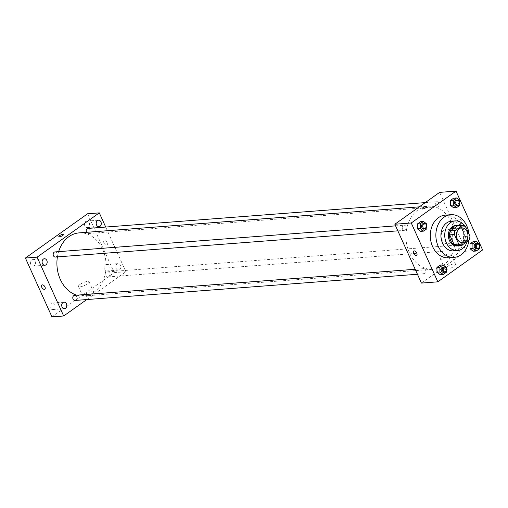 <?xml version="1.0" encoding="UTF-8"?>
<svg xmlns="http://www.w3.org/2000/svg" width="508" height="508" viewBox="0 0 508 508"><rect width="100%" height="100%" fill="white"/><g stroke="black" fill="none" stroke-linecap="round" stroke-linejoin="round"><path stroke-width="0.38" stroke-dasharray="2.54 1.91" d="M441.954 240.011A7.442 5.772 -94.4 0 1 446.361 229.051A7.442 5.772 -94.4 0 1 452.685 236.029A7.442 5.772 -94.4 0 1 447.497 243.891A7.442 5.772 -94.4 0 1 441.954 240.011M457.797 225.711A9.995 7.753 -94.4 0 1 460.902 226.886L465.588 226.524M457.143 245.618L464.439 240.424A9.995 7.753 -94.4 0 0 465.233 236.474L460.902 226.886M460.242 245.383A10.236 7.938 85.6 0 0 465.385 235.058A10.236 7.938 85.6 0 0 458.73 225.641M455.517 225.546A10.236 7.938 -94.4 0 1 464.217 235.147A10.236 7.938 -94.4 0 1 457.079 245.961M464.439 240.424L469.125 240.062M465.233 236.474L469.919 236.118M467.144 241.471A14.891 11.551 85.6 0 0 464.75 226.035M453.625 250.889A14.891 11.551 85.6 0 0 464.007 235.166A14.891 11.551 85.6 0 0 451.358 221.202M468.916 240.208A21.4 16.599 85.6 0 0 468.973 234.036M445.294 215.132A21.4 16.599 -94.4 0 1 463.48 235.204A21.4 16.599 -94.4 0 1 448.564 257.81M459.848 205.308L456.921 205.537L453.688 207.835L456.921 205.537L456.876 200.704L453.6 198.177L456.876 200.704L459.804 200.482M479.45 248.723L476.523 248.945L473.291 251.244L476.523 248.945L476.479 244.119L473.202 241.592L476.479 244.119L479.406 243.897M426.815 228.829L423.888 229.051L420.656 231.35L423.888 229.051L423.843 224.225L420.567 221.698L423.843 224.225L426.771 223.996M446.418 272.237L443.49 272.466L440.258 274.764L443.49 272.466L443.44 267.633L440.169 265.106L443.44 267.633L446.373 267.411M409.385 252.781A31.636 24.536 -94.4 0 1 428.117 206.178A31.636 24.536 -94.4 0 1 454.997 235.852A31.636 24.536 -94.4 0 1 432.943 269.272A31.636 24.536 -94.4 0 1 409.385 252.781M421.424 283.083L466.204 251.212L439.636 192.367M455.13 248.895A2.565 1.994 -94.4 0 1 456.654 245.11A2.565 1.994 -94.4 0 1 458.832 247.523A2.565 1.994 -94.4 0 1 457.041 250.234A2.565 1.994 -94.4 0 1 455.13 248.895M435.527 205.486A2.565 1.994 -94.4 0 1 437.051 201.701A2.565 1.994 -94.4 0 1 439.236 204.108A2.565 1.994 -94.4 0 1 437.445 206.82A2.565 1.994 -94.4 0 1 435.527 205.486M402.495 229A2.565 1.994 -94.4 0 1 404.019 225.215A2.565 1.994 -94.4 0 1 406.197 227.628A2.565 1.994 -94.4 0 1 404.406 230.34A2.565 1.994 -94.4 0 1 402.495 229M425.533 269.97A2.565 1.994 85.6 0 0 423.615 268.63A2.565 1.994 85.6 0 0 421.824 271.342A2.565 1.994 85.6 0 0 424.009 273.749A2.565 1.994 85.6 0 0 425.533 269.97M466.204 251.212L482.6 249.955M446.367 269.418A5.817 1.556 -24.3 0 0 452.52 267.252A5.817 1.556 -24.3 0 0 455.555 264.262A5.817 1.556 -24.3 0 0 449.618 265.24A5.817 1.556 -24.3 0 0 444.957 269.05A5.817 1.556 -24.3 0 0 446.367 269.418M461.556 221.126A2.559 1.46 -125.4 0 0 458.464 219.164A2.559 1.46 -125.4 0 0 458.756 222.098A2.559 1.46 -125.4 0 0 461.429 223.336A2.559 1.46 -125.4 0 0 461.556 221.126A2.559 1.46 -125.4 0 0 458.464 219.164A2.559 1.46 -125.4 0 0 458.756 222.098A2.559 1.46 -125.4 0 0 461.429 223.336A2.559 1.46 -125.4 0 0 461.556 221.126M413.683 251.041L413.69 251.041A2.559 1.46 54.6 0 1 416.363 252.279A2.559 1.46 54.6 0 1 416.655 255.206L416.655 255.213M441.757 259.207A5.817 1.556 -24.3 0 0 447.91 257.042A5.817 1.556 -24.3 0 0 450.945 254.051A5.817 1.556 -24.3 0 0 445.008 255.022A5.817 1.556 -24.3 0 0 440.347 258.832A5.817 1.556 -24.3 0 0 441.757 259.207M426.606 206.718L426.606 206.712A2.559 0.686 155.7 0 1 425.272 208.032A2.559 0.686 155.7 0 1 422.567 208.985A2.559 0.686 155.7 0 1 421.945 208.82L421.945 208.82M57.404 256.889A31.636 24.536 -94.4 0 1 58.636 251.644M79.077 232.886A31.636 24.536 -94.4 0 1 105.956 262.56A31.636 24.536 -94.4 0 1 83.903 295.98A31.636 24.536 -94.4 0 1 76.727 295.173M74.968 300.457A2.565 1.994 85.6 0 0 76.492 296.678A2.565 1.994 85.6 0 0 74.581 295.339M88.011 228.41A2.565 1.994 -94.4 0 1 90.195 230.816A2.565 1.994 -94.4 0 1 88.405 233.534A2.565 1.994 -94.4 0 1 86.551 232.315M54.978 251.924A2.565 1.994 -94.4 0 1 57.156 254.337A2.565 1.994 -94.4 0 1 55.372 257.048M106.096 275.603A2.565 1.994 -94.4 0 1 107.613 271.824A2.565 1.994 -94.4 0 1 109.798 274.231A2.565 1.994 -94.4 0 1 108.007 276.943A2.565 1.994 -94.4 0 1 106.096 275.603M86.766 299.555L125.87 271.723L105.702 227.057M116.167 268.434A3.258 2.527 85.6 0 0 118.593 270.135A3.258 2.527 85.6 0 0 120.866 266.687A3.258 2.527 85.6 0 0 118.097 263.633A3.258 2.527 85.6 0 0 116.167 268.434M51.968 316.884L114.154 272.618L87.592 213.773M114.154 272.618L125.87 271.723M107.169 242.716A2.559 1.46 -125.4 0 0 104.077 240.754A2.559 1.46 -125.4 0 0 104.369 243.688A2.559 1.46 -125.4 0 0 107.042 244.919A2.559 1.46 -125.4 0 0 107.169 242.716A2.559 1.46 -125.4 0 0 104.07 240.754A2.559 1.46 -125.4 0 0 104.362 243.688A2.559 1.46 -125.4 0 0 107.042 244.919A2.559 1.46 -125.4 0 0 107.169 242.716M84.671 294.627A5.817 1.556 -24.3 0 0 83.033 296.742A5.817 1.556 -24.3 0 0 88.97 295.764A5.817 1.556 -24.3 0 0 93.631 291.954A5.817 1.556 -24.3 0 0 90.151 292.005A5.817 1.556 -24.3 0 0 84.671 294.627M107.925 270.643A3.258 2.527 -94.4 0 1 106.883 271.031A3.258 2.527 -94.4 0 1 104.451 269.329A3.258 2.527 -94.4 0 1 106.382 264.528A3.258 2.527 -94.4 0 1 109.042 266.884A3.258 2.527 -94.4 0 1 107.925 270.643M53.823 309.156A3.258 2.527 -94.4 0 1 52.775 309.543A3.258 2.527 -94.4 0 1 50.349 307.848A3.258 2.527 -94.4 0 1 52.28 303.041A3.258 2.527 -94.4 0 1 54.934 305.403A3.258 2.527 -94.4 0 1 53.823 309.156M34.22 265.748A3.258 2.527 -94.4 0 1 33.172 266.135A3.258 2.527 -94.4 0 1 30.747 264.433A3.258 2.527 -94.4 0 1 32.677 259.632A3.258 2.527 -94.4 0 1 35.331 261.988A3.258 2.527 -94.4 0 1 34.22 265.748M88.322 227.228A3.258 2.527 -94.4 0 1 87.281 227.616A3.258 2.527 -94.4 0 1 84.849 225.92A3.258 2.527 -94.4 0 1 86.779 221.113A3.258 2.527 -94.4 0 1 89.44 223.476A3.258 2.527 -94.4 0 1 88.322 227.228M80.061 284.416A5.817 1.556 -24.3 0 0 78.422 286.531A5.817 1.556 -24.3 0 0 84.36 285.553A5.817 1.556 -24.3 0 0 89.021 281.743A5.817 1.556 -24.3 0 0 85.541 281.794A5.817 1.556 -24.3 0 0 80.061 284.416M63.513 234.499L63.513 234.499A2.559 0.686 155.7 0 1 61.462 236.176A2.559 0.686 155.7 0 1 58.845 236.607L58.845 236.607M41.885 285.02L41.885 285.026A2.559 1.46 54.6 0 1 44.564 286.258A2.559 1.46 54.6 0 1 44.856 289.192L44.85 289.192M442.944 267.151A2.565 1.994 -94.4 0 1 445.122 269.558A2.565 1.994 -94.4 0 1 443.338 272.269M443.49 272.466L443.44 267.633M475.977 243.637A2.565 1.994 -94.4 0 1 478.161 246.043A2.565 1.994 -94.4 0 1 476.371 248.755M476.523 248.945L476.479 244.119M423.342 223.736A2.565 1.994 -94.4 0 1 425.526 226.149A2.565 1.994 -94.4 0 1 423.736 228.86M423.888 229.051L423.843 224.225M456.375 200.222A2.565 1.994 -94.4 0 1 458.559 202.629A2.565 1.994 -94.4 0 1 456.768 205.346M456.921 205.537L456.876 200.704M461.588 227.882L446.361 229.051M462.725 242.729L447.497 243.891M440.347 258.832L444.957 269.05M450.945 254.051L455.555 264.262M83.903 295.98L432.943 269.272M419.284 206.858L428.117 206.178M423.615 268.63L415.188 269.272M424.009 273.749L417.436 274.257M88.405 233.534L437.445 206.82M425.253 202.603L437.051 201.701M397.84 230.842L404.406 230.34M395.592 225.863L404.019 225.215M108.007 276.943L457.041 250.234M107.613 271.824L456.654 245.11M87.281 227.616L98.99 226.72M86.779 221.113L98.495 220.218M33.172 266.135L44.888 265.24M32.677 259.632L44.387 258.737M52.775 309.543L64.491 308.648M52.28 303.041L63.989 302.146M106.883 271.031L118.593 270.135M106.382 264.528L118.097 263.633M78.422 286.531L83.033 296.742M89.021 281.743L93.631 291.954"/><path stroke-width="0.76" d="M457.181 238.849A7.442 5.772 -94.4 0 1 461.588 227.882A7.442 5.772 -94.4 0 1 467.912 234.867A7.442 5.772 -94.4 0 1 462.725 242.729A7.442 5.772 -94.4 0 1 457.181 238.849M461.829 245.256L469.125 240.062A9.995 7.753 -94.4 0 0 469.919 236.118L465.588 226.524A9.995 7.753 -94.4 0 0 462.483 225.355L455.187 230.549A9.995 7.753 -94.4 0 0 454.393 234.493L458.724 244.088A9.995 7.753 -94.4 0 0 461.829 245.256L457.143 245.618A9.995 7.753 -94.4 0 1 454.038 244.443L458.724 244.088M462.483 225.355L457.797 225.711L450.501 230.905L455.187 230.549M454.038 244.443L449.707 234.855L454.393 234.493M449.707 234.855A9.995 7.753 -94.4 0 1 450.501 230.905M458.73 225.641A10.236 7.938 85.6 0 0 456.686 225.457A10.236 7.938 85.6 0 0 453.409 226.676A10.236 7.938 85.6 0 0 449.91 238.468A10.236 7.938 85.6 0 0 458.248 245.872A10.236 7.938 85.6 0 0 460.242 245.383M458.248 245.872L457.079 245.961A10.236 7.938 -94.4 0 1 449.459 240.627A10.236 7.938 -94.4 0 1 452.241 226.765A10.236 7.938 -94.4 0 1 455.517 225.546L456.686 225.457M464.75 226.035A14.891 11.551 85.6 0 0 455.162 220.91A14.891 11.551 85.6 0 0 450.393 222.675A14.891 11.551 85.6 0 0 445.306 239.833A14.891 11.551 85.6 0 0 457.435 250.596A14.891 11.551 85.6 0 0 467.144 241.471M455.162 220.91L451.358 221.202A14.891 11.551 85.6 0 0 446.589 222.968A14.891 11.551 85.6 0 0 441.496 240.125A14.891 11.551 85.6 0 0 453.625 250.889L457.435 250.596M468.973 234.036A21.4 16.599 85.6 0 0 450.856 214.706A21.4 16.599 85.6 0 0 444.005 217.246A21.4 16.599 85.6 0 0 436.69 241.91A21.4 16.599 85.6 0 0 454.127 257.385A21.4 16.599 85.6 0 0 468.916 240.208M454.127 257.385L448.564 257.81A21.4 16.599 -94.4 0 1 432.625 246.653A21.4 16.599 -94.4 0 1 438.442 217.672A21.4 16.599 -94.4 0 1 445.294 215.132L450.856 214.706M456.527 197.955L453.6 198.177L450.367 200.482L450.412 205.308L453.688 207.835L456.616 207.613L459.848 205.308L459.804 200.482L456.527 197.955L453.295 200.254L453.339 205.086L456.616 207.613M476.129 241.37L473.202 241.592L469.97 243.891L470.014 248.717L473.291 251.244L476.218 251.022L479.45 248.723L479.406 243.897L476.129 241.37L472.897 243.669L472.942 248.495L476.218 251.022M482.6 249.955L456.032 191.116L411.258 222.987L437.826 281.832L482.6 249.955M423.494 221.469L420.567 221.698L417.335 223.996L417.379 228.822L420.656 231.35L423.583 231.127L426.815 228.829L426.771 223.996L423.494 221.469L420.262 223.774L420.306 228.6L423.583 231.127M443.097 264.884L440.169 265.106L436.937 267.405L436.982 272.237L440.258 274.764L443.186 274.542L446.418 272.237L446.373 267.411L443.097 264.884L439.865 267.183L439.909 272.009L443.186 274.542M456.032 191.116L439.636 192.367L394.856 224.244L411.258 222.987M422.561 208.985A2.559 0.686 155.7 0 1 421.945 208.82A2.559 0.686 155.7 0 1 423.99 207.143A2.559 0.686 155.7 0 1 426.606 206.712A2.559 0.686 155.7 0 1 425.272 208.032A2.559 0.686 155.7 0 1 422.561 208.985M394.856 224.244L421.424 283.083L437.826 281.832M413.556 253.251A2.559 1.46 54.6 0 1 413.683 251.041A2.559 1.46 54.6 0 1 416.363 252.279A2.559 1.46 54.6 0 1 416.655 255.213A2.559 1.46 54.6 0 1 413.556 253.251M416.655 255.206A2.559 1.46 54.6 0 1 413.563 253.251A2.559 1.46 54.6 0 1 413.69 251.041M421.945 208.82A2.559 0.686 155.7 0 1 423.996 207.143A2.559 0.686 155.7 0 1 426.606 206.718M76.727 295.173A31.636 24.536 -94.4 0 1 60.344 279.489A31.636 24.536 -94.4 0 1 57.404 256.889M58.636 251.644A31.636 24.536 -94.4 0 1 79.077 232.886L419.284 206.858M415.188 269.272L74.581 295.339A2.565 1.994 85.6 0 0 72.79 298.05A2.565 1.994 85.6 0 0 74.968 300.457L417.436 274.257M86.551 232.315A2.565 1.994 -94.4 0 1 86.493 232.194A2.565 1.994 -94.4 0 1 88.011 228.41L425.253 202.603M397.84 230.842L55.372 257.048A2.565 1.994 -94.4 0 1 53.454 255.708A2.565 1.994 -94.4 0 1 54.978 251.924L395.592 225.863M105.702 227.057L99.301 212.877L37.116 257.15L63.678 315.989L86.766 299.555M96.564 225.025A3.258 2.527 85.6 0 0 98.99 226.72A3.258 2.527 85.6 0 0 101.263 223.279A3.258 2.527 85.6 0 0 98.495 220.218A3.258 2.527 85.6 0 0 96.564 225.025M42.456 263.538A3.258 2.527 85.6 0 0 44.888 265.24A3.258 2.527 85.6 0 0 47.161 261.791A3.258 2.527 85.6 0 0 44.387 258.737A3.258 2.527 85.6 0 0 42.456 263.538M62.059 306.953A3.258 2.527 85.6 0 0 64.491 308.648A3.258 2.527 85.6 0 0 66.764 305.206A3.258 2.527 85.6 0 0 63.989 302.146A3.258 2.527 85.6 0 0 62.059 306.953M37.116 257.15L25.4 258.045L87.592 213.773L99.301 212.877M25.4 258.045L51.968 316.884L63.678 315.989M44.856 289.192A2.559 1.46 54.6 0 1 41.758 287.23A2.559 1.46 54.6 0 1 41.885 285.026A2.559 1.46 54.6 0 1 44.558 286.258A2.559 1.46 54.6 0 1 44.85 289.192A2.559 1.46 54.6 0 1 41.758 287.23A2.559 1.46 54.6 0 1 41.885 285.02M58.845 236.607A2.559 0.686 155.7 0 1 59.569 235.674A2.559 0.686 155.7 0 1 61.982 234.518A2.559 0.686 155.7 0 1 63.513 234.499A2.559 0.686 155.7 0 1 61.462 236.176A2.559 0.686 155.7 0 1 58.845 236.607A2.559 0.686 155.7 0 1 59.569 235.674A2.559 0.686 155.7 0 1 61.982 234.525A2.559 0.686 155.7 0 1 63.513 234.499M444.506 272.18L443.338 272.269A2.565 1.994 -94.4 0 1 441.42 270.935A2.565 1.994 -94.4 0 1 442.944 267.151L444.113 267.062A2.565 1.994 -94.4 0 1 446.297 269.469A2.565 1.994 -94.4 0 1 444.506 272.18A2.565 1.994 -94.4 0 1 442.595 270.847A2.565 1.994 -94.4 0 1 444.113 267.062M440.169 265.106L436.937 267.405L439.865 267.183M436.937 267.405L436.982 272.237L439.909 272.009M436.982 272.237L440.258 274.764M477.539 248.666L476.371 248.755A2.565 1.994 -94.4 0 1 474.459 247.415A2.565 1.994 -94.4 0 1 475.977 243.637L477.152 243.542A2.565 1.994 -94.4 0 1 479.33 245.955A2.565 1.994 -94.4 0 1 477.539 248.666A2.565 1.994 -94.4 0 1 475.628 247.326A2.565 1.994 -94.4 0 1 477.152 243.542M473.202 241.592L469.97 243.891L472.897 243.669M469.97 243.891L470.014 248.717L472.942 248.495M470.014 248.717L473.291 251.244M424.904 228.771L423.736 228.86A2.565 1.994 -94.4 0 1 421.824 227.52A2.565 1.994 -94.4 0 1 423.342 223.736L424.517 223.647A2.565 1.994 -94.4 0 1 426.695 226.06A2.565 1.994 -94.4 0 1 424.904 228.771A2.565 1.994 -94.4 0 1 422.993 227.432A2.565 1.994 -94.4 0 1 424.517 223.647M420.567 221.698L417.335 223.996L420.262 223.774M417.335 223.996L417.379 228.822L420.306 228.6M417.379 228.822L420.656 231.35M457.943 205.251L456.768 205.346A2.565 1.994 -94.4 0 1 454.857 204.006A2.565 1.994 -94.4 0 1 456.375 200.222L457.549 200.133A2.565 1.994 -94.4 0 1 459.727 202.54A2.565 1.994 -94.4 0 1 457.943 205.251A2.565 1.994 -94.4 0 1 456.025 203.918A2.565 1.994 -94.4 0 1 457.549 200.133M453.6 198.177L450.367 200.482L453.295 200.254M450.367 200.482L450.412 205.308L453.339 205.086M450.412 205.308L453.688 207.835"/></g></svg>
